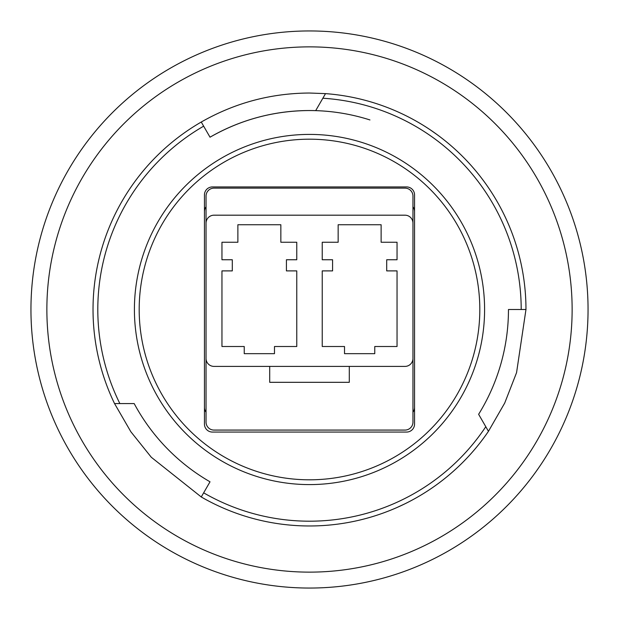 <?xml version="1.0" encoding="UTF-8"?>
<svg xmlns="http://www.w3.org/2000/svg" width="619" height="619" viewBox="0 0 619 619"><rect width="100%" height="100%" fill="white"/><g stroke="black" fill="none" stroke-linecap="round" stroke-linejoin="round"><path stroke-width="0.93" d="M369.953 119.947C350.292 113.695 330.136 110.553 309.5 110.538A198.962 198.962 0 0 0 210.019 137.194C240.845 119.599 274.008 110.708 309.5 110.538A198.962 198.962 0 0 1 315.69 110.631L325.517 93.624A216.472 216.472 0 0 1 525.972 309.5L516.563 372.638L504.709 403.062L488.453 431.311A216.472 216.472 0 0 1 201.26 496.972L151.291 457.255L130.872 431.776L114.538 403.573A216.472 216.472 0 0 1 201.26 122.028C234.802 102.886 270.882 93.221 309.5 93.028L325.517 93.624A216.472 216.472 0 0 1 525.972 309.5L508.462 309.5A198.962 198.962 0 0 1 478.626 414.297L488.453 431.311A216.472 216.472 0 0 1 201.26 496.972L210.019 481.806A198.962 198.962 0 0 1 134.176 403.573L114.538 403.573A216.472 216.472 0 0 1 201.26 122.028L210.019 137.194M309.5 134.408A175.092 175.092 0 0 1 484.592 309.5A175.092 175.092 0 0 1 309.5 484.592A175.092 175.092 0 0 1 134.408 309.5A175.092 175.092 0 0 1 309.5 134.408A175.092 175.092 0 0 0 134.408 309.5A175.092 175.092 0 0 0 309.5 484.592M309.5 30.95A278.55 278.55 0 0 1 588.05 309.5A278.55 278.55 0 0 1 309.5 588.05A278.55 278.55 0 0 1 30.95 309.5A278.55 278.55 0 0 1 309.5 30.95A278.55 278.55 0 0 0 30.95 309.5A278.55 278.55 0 0 0 309.5 588.05M430.337 129.889L436.999 134.555M438.198 135.437L436.72 134.354M404.625 503.951L397.259 507.387M395.889 507.99L397.568 507.247M204.448 211.613A7.962 7.962 0 0 1 206.042 206.831M412.958 206.831A7.962 7.962 0 0 1 414.552 211.613M406.598 186.938L212.402 186.938A7.962 7.962 0 0 0 204.448 194.9L204.448 424.1A7.962 7.962 0 0 0 212.402 432.062L406.598 432.062A7.962 7.962 0 0 0 414.552 424.1L414.552 194.9A7.962 7.962 0 0 0 406.598 186.938M94.413 285.073L94.212 286.899M206.042 412.169A7.962 7.962 0 0 1 204.448 407.387M414.552 407.387A7.962 7.962 0 0 1 412.958 412.169M207.767 480.491L210.019 481.806M508.447 312.108L508.462 309.5M349.294 382.318L269.706 382.318L349.294 382.318L349.294 366.402M397.042 254.185L397.042 242.253L381.126 242.253L381.126 224.743L338.152 224.743L338.152 242.253L322.236 242.253L322.236 259.756L332.581 259.756L332.581 270.898L322.236 270.898L322.236 346.508L344.52 346.508L344.52 353.673L374.758 353.673L374.758 346.508L397.042 346.508L397.042 270.898L386.697 270.898L386.697 259.756L397.042 259.756L397.042 242.253M221.958 242.253L221.958 259.756L232.303 259.756L232.303 270.898L221.958 270.898L221.958 346.508L244.242 346.508L244.242 353.673L274.48 353.673L274.48 346.508L296.764 346.508L296.764 270.898L286.419 270.898L286.419 259.756L296.764 259.756L296.764 242.253L280.848 242.253L280.848 224.743L237.874 224.743L237.874 242.253L221.958 242.253L221.958 254.185M206.042 223.149L206.042 422.112A7.962 7.962 0 0 0 213.996 430.073L405.004 430.073A7.962 7.962 0 0 0 412.958 422.112L412.958 223.149A7.962 7.962 0 0 0 405.004 215.188L213.996 215.188A7.962 7.962 0 0 0 206.042 223.149L206.042 196.091A7.962 7.962 0 0 1 213.996 188.13L405.004 188.13A7.962 7.962 0 0 1 412.958 196.091L412.958 223.149M269.706 366.402L269.706 382.318M206.042 358.447A7.962 7.962 0 0 0 213.996 366.402L405.004 366.402A7.962 7.962 0 0 0 412.958 358.447M381.126 224.743L338.152 224.743M280.848 224.743L237.874 224.743M309.5 479.81A170.31 170.31 0 0 0 479.81 309.5A170.31 170.31 0 0 0 309.5 139.19A170.31 170.31 0 0 0 139.19 309.5A170.31 170.31 0 0 0 309.5 479.81M309.5 572.134A262.634 262.634 0 0 0 572.134 309.5A262.634 262.634 0 0 0 309.5 46.866A262.634 262.634 0 0 0 46.866 309.5A262.634 262.634 0 0 0 309.5 572.134M203.651 492.832A211.698 211.698 0 0 0 485.791 426.708M521.198 309.5A211.698 211.698 0 0 0 322.855 98.228M203.651 126.168A211.698 211.698 0 0 0 119.854 403.573"/></g></svg>
